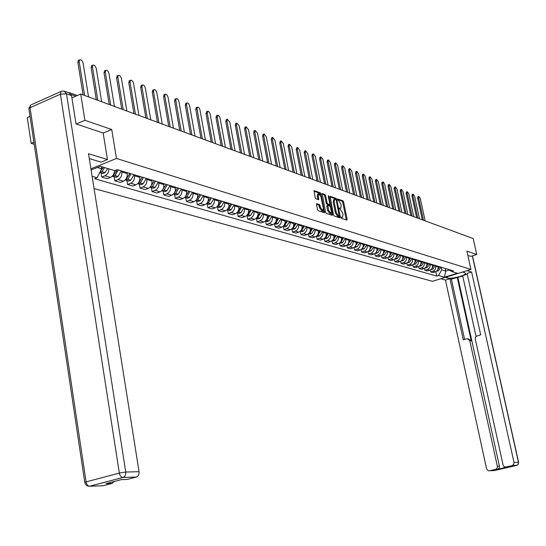 <?xml version="1.0" encoding="UTF-8"?>
<svg xmlns="http://www.w3.org/2000/svg" width="546" height="546" viewBox="0 0 546 546"><rect width="100%" height="100%" fill="white"/><g stroke="black" fill="none" stroke-linecap="round" stroke-linejoin="round"><path stroke-width="0.82" d="M341.195 217.636L341.68 218.427L346.853 220.127L347.14 219.315L343.611 201.938L342.936 200.805L337.646 198.969L338.022 200.327L338.697 200.566L340.895 204.211L341.189 205.665L340.711 208.244L339.475 207.999L339.366 208.565L340.527 209.596L342.717 213.233L343.011 214.687L342.519 217.294L341.305 217.062L341.195 217.636M316.844 203.651L316.523 204.477L317.526 209.562L318.25 210.742L324.529 212.756L321.13 194.014L320.413 192.84L314.107 190.663L315.158 197.597L315.881 198.778L318.68 199.693L318.243 195.85L318.666 193.659L321.014 196.813L323.362 208.613L322.925 210.838L320.598 207.692L319.485 204.538L316.571 203.747M116.475 158.463L111.725 129.498L84.896 120.311L80.712 94.021L473.17 238.541L476.747 254.511L466.905 251.14L470.98 269.444L116.475 158.463L90.923 168.83M333.483 214.817L334.179 215.97L340.042 217.895L340.342 217.076L336.8 199.536L336.111 198.389L330.084 196.307L333.483 214.817M332.296 215.349L326.303 213.384L325.593 212.223L322.181 193.516L324.925 194.437L325.634 195.598L327.074 202.805L327.777 203.972L329.627 204.552L329.784 203.74L328.282 196.26L328.392 195.693L328.992 196.512L332.603 214.53L332.296 215.349M33.893 142.172L31.136 143.359L27.3 117.595L30.044 116.387M94.062 188.561L432.493 281.306L470.98 269.444M31.136 143.359L34.214 144.287M84.896 120.311L76.283 124.003M80.712 94.021L71.908 97.905M70.031 93.175L68.059 92.486M470.741 256.388L476.747 254.511M435.578 265.533L435.728 266.23C436.015 268.618 435.101 270.27 432.978 271.178L435.346 271.867C437.462 270.959 438.377 269.321 438.09 266.939L437.94 266.243M435.346 271.867L432.985 272.604L430.61 271.915L430.207 270.038M432.978 271.178L430.61 271.915M424.508 268.352L424.918 270.277L427.341 270.973L429.716 270.229C431.845 269.315 432.766 267.656 432.48 265.254L432.33 264.557M429.927 263.827L430.077 264.537C430.364 266.946 429.436 268.612 427.306 269.526L424.918 270.277M418.7 266.632L419.123 268.605L421.587 269.315L423.983 268.564C426.126 267.636 427.054 265.963 426.767 263.541L426.617 262.831M424.167 262.094L424.317 262.803C424.604 265.24 423.676 266.919 421.526 267.847L419.123 268.605M412.783 264.885L413.213 266.898L415.724 267.622L418.14 266.864C420.297 265.929 421.232 264.237 420.946 261.793L420.795 261.077M418.297 260.326L418.454 261.043C418.741 263.5 417.799 265.192 415.636 266.134L413.213 266.898M406.756 263.097L407.193 265.165L409.759 265.902L412.189 265.131C414.359 264.189 415.301 262.483 415.015 260.012L414.864 259.289M412.319 258.524L412.476 259.248C412.762 261.725 411.814 263.438 409.637 264.387L407.193 265.165M400.614 261.275L401.064 263.39L403.671 264.148L406.122 263.37C408.306 262.414 409.261 260.688 408.974 258.197L408.817 257.473M406.224 256.688L406.381 257.419C406.668 259.916 405.712 261.65 403.514 262.612L401.064 263.39M394.355 259.418L394.806 261.589L397.468 262.36L399.931 261.568C402.143 260.599 403.098 258.859 402.812 256.347L402.655 255.617M400.013 254.818L400.163 255.555C400.457 258.081 399.495 259.828 397.283 260.797L394.806 261.589M387.967 257.521L388.431 259.753L391.148 260.531L393.625 259.732C395.85 258.756 396.819 257.002 396.526 254.463L396.369 253.719M393.673 252.907L393.83 253.651C394.123 256.204 393.154 257.965 390.922 258.947L388.431 259.753M381.456 255.583L381.927 257.876L384.698 258.674L387.196 257.862C389.435 256.879 390.41 255.098 390.117 252.539L389.967 251.788M387.216 250.962L387.373 251.713C387.66 254.286 386.684 256.067 384.439 257.064L381.927 257.876M374.809 253.61L375.3 255.965L378.119 256.777L380.637 255.958C382.896 254.955 383.879 253.167 383.585 250.573L383.428 249.822M380.623 248.976L380.78 249.734C381.074 252.334 380.084 254.136 377.825 255.139L375.3 255.965M368.031 251.59L368.53 254.013L371.41 254.839L373.949 254.013C376.221 253.003 377.211 251.187 376.917 248.573L376.76 247.816M373.901 246.949L374.058 247.713C374.351 250.341 373.355 252.163 371.075 253.18L368.53 254.013M361.118 249.536L361.629 252.02L364.564 252.866L367.124 252.027C369.41 251.003 370.413 249.174 370.12 246.533L369.956 245.761M367.042 244.881L367.199 245.659C367.492 248.307 366.489 250.143 364.189 251.174L361.629 252.02M354.061 247.427L354.579 249.986L357.582 250.853L360.155 250C362.462 248.962 363.472 247.113 363.179 244.451L363.015 243.673M360.039 242.772L360.196 243.557C360.49 246.232 359.48 248.089 357.166 249.133L354.579 249.986M346.853 245.277L347.386 247.911L350.45 248.792L353.044 247.932C355.371 246.888 356.381 245.011 356.088 242.322L355.931 241.537M352.887 240.622L353.05 241.407C353.344 244.11 352.32 245.993 349.993 247.045L347.386 247.911M339.496 243.079L340.042 245.789L343.168 246.696L345.782 245.823C348.123 244.758 349.147 242.868 348.853 240.151L348.696 239.36M345.591 238.418L345.748 239.216C346.041 241.946 345.017 243.85 342.663 244.915L340.042 245.789M331.982 240.834L332.541 243.625L335.735 244.547L338.37 243.666C340.731 242.588 341.762 240.677 341.468 237.933L341.305 237.128M338.131 236.172L338.295 236.978C338.588 239.742 337.551 241.66 335.183 242.738L332.541 243.625M324.31 238.534L324.877 241.421L328.139 242.356L330.794 241.462C333.176 240.376 334.213 238.445 333.92 235.667L333.763 234.855M330.521 233.879L330.678 234.691C330.978 237.483 329.927 239.421 327.545 240.52L324.877 241.421M316.468 236.186L317.049 239.162L320.386 240.124L323.061 239.216C325.457 238.111 326.508 236.159 326.215 233.354L326.051 232.535M322.741 231.538L322.898 232.357C323.198 235.176 322.14 237.141 319.738 238.247L317.049 239.162M308.449 233.784L309.05 236.855L312.455 237.838L315.151 236.916C317.567 235.797 318.632 233.825 318.332 230.985L318.168 230.159M314.783 229.143L314.946 229.968C315.24 232.821 314.182 234.807 311.752 235.927L309.05 236.855M300.259 231.32L300.873 234.493L304.354 235.497L307.07 234.562C309.507 233.435 310.578 231.436 310.278 228.569L310.114 227.737M306.654 226.692L306.818 227.532C307.111 230.412 306.04 232.419 303.596 233.558L300.873 234.493M298.041 224.099L295.147 228.692L293.509 229.279L291.878 228.801L292.513 232.077L296.075 233.108L298.812 232.159C301.262 231.013 302.341 228.992 302.047 226.099L301.883 225.252M298.341 224.188L298.505 225.034C298.805 227.948 297.72 229.975 295.256 231.129L292.513 232.077M283.326 226.297L283.961 229.613L287.599 230.665L290.363 229.702C292.833 228.542 293.925 226.501 293.625 223.567L293.461 222.713M289.844 221.628L290.008 222.481C290.301 225.423 289.209 227.477 286.725 228.651L283.961 229.613M274.577 223.737L275.211 227.088L278.938 228.167L281.716 227.191C284.213 226.017 285.312 223.942 285.012 220.987L284.848 220.12M281.142 219.007L281.313 219.874C281.606 222.85 280.501 224.925 278.003 226.112L275.211 227.088M265.622 221.116L266.264 224.508L270.072 225.607L272.877 224.624C275.389 223.43 276.494 221.335 276.201 218.339L276.037 217.465M272.242 216.325L272.413 217.199C272.707 220.209 271.594 222.311 269.069 223.512L266.264 224.508M256.456 218.434L257.098 221.867L261.002 222.993L263.827 221.99C266.359 220.782 267.479 218.659 267.185 215.629L267.014 214.749M263.138 213.582L263.302 214.462C263.595 217.506 262.476 219.642 259.93 220.857L257.098 221.867M247.079 215.69L247.72 219.158L251.713 220.311L254.559 219.294C257.111 218.066 258.244 215.923 257.951 212.858L257.78 211.964M253.808 210.77L253.979 211.664C254.272 214.742 253.139 216.899 250.573 218.134L247.72 219.158M237.469 212.879L238.111 216.387L242.206 217.567L245.072 216.537C247.645 215.288 248.792 213.117 248.498 210.019L248.328 209.118M244.26 207.89L244.424 208.797C244.717 211.909 243.577 214.093 240.991 215.349L238.111 216.387M227.627 209.998L228.276 213.547L232.466 214.762L235.36 213.711C237.954 212.449 239.1 210.251 238.814 207.111L238.643 206.197M234.473 204.941L234.644 205.862C234.937 209.009 233.777 211.22 231.176 212.496L228.276 213.547M217.54 207.05L218.188 210.64L222.488 211.882L225.402 210.817C228.016 209.534 229.177 207.309 228.89 204.136L228.719 203.208M224.447 201.924L224.618 202.853C224.911 206.04 223.744 208.279 221.116 209.568L218.188 210.64M207.207 204.027L207.855 207.657L212.257 208.934L215.199 207.849C217.834 206.545 219.007 204.293 218.721 201.078L218.55 200.143M214.168 198.826L214.339 199.768C214.633 202.996 213.452 205.262 210.804 206.572L207.855 207.657M196.608 200.928L197.263 204.607L201.774 205.903L204.736 204.805C207.398 203.487 208.579 201.201 208.292 197.952L208.122 197.004M203.631 195.652L203.801 196.601C204.088 199.87 202.9 202.17 200.232 203.494L197.263 204.607M185.742 197.748L186.391 201.467L191.025 202.805L194.007 201.686C196.69 200.348 197.891 198.027 197.597 194.738L197.427 193.782M192.82 192.397L192.991 193.359C193.284 196.662 192.083 198.997 189.387 200.341L186.391 201.467M174.59 194.485L175.246 198.253L179.996 199.624L183.006 198.485C185.708 197.126 186.916 194.779 186.63 191.448L186.459 190.479M181.729 189.053L181.9 190.028C182.187 193.38 180.979 195.734 178.262 197.106L175.246 198.253M163.145 191.134L163.8 194.949L168.68 196.355L171.71 195.202C174.44 193.816 175.662 191.441 175.375 188.07L175.205 187.087M170.352 185.626L170.523 186.609C170.809 190.001 169.581 192.397 166.844 193.789L163.8 194.949M151.399 187.694L152.054 191.564L157.064 193.004L160.121 191.83C162.872 190.424 164.1 188.015 163.814 184.596L163.643 183.606M158.661 182.105L158.831 183.101C159.118 186.541 157.883 188.964 155.125 190.377L152.054 191.564M139.332 184.166L139.988 188.083L145.134 189.564L148.219 188.37C150.989 186.944 152.232 184.493 151.952 181.033L151.781 180.03M146.662 178.487L146.833 179.498C147.113 182.978 145.864 185.442 143.086 186.875L139.988 188.083M126.938 180.542L127.593 184.507L132.876 186.029L135.988 184.814C138.78 183.36 140.042 180.883 139.756 177.375L139.585 176.358M134.33 174.775L134.5 175.798C134.78 179.32 133.517 181.818 130.712 183.279L127.593 184.507M114.196 176.815L114.851 180.828L120.284 182.398L123.423 181.163C126.242 179.682 127.511 177.17 127.232 173.614L127.061 172.584M121.656 170.953L121.826 171.99C122.106 175.566 120.83 178.098 117.997 179.586L114.851 180.828M101.099 172.98L101.754 177.054L107.344 178.665L110.504 177.402C113.07 176.119 114.373 173.826 114.435 170.536M108.872 168.871C108.818 172.181 107.501 174.488 104.928 175.785L101.754 177.054M441.127 267.206L441.714 269.874L445.734 271.075L449.181 270.004M445.161 268.42L445.734 271.075L444.451 277.211L438.561 275.525L441.714 269.874M447.979 269.267L451.603 271.485L457.398 273.218L444.451 277.211M97.236 167.513L101.597 168.81L97.113 177.764L94.656 178.747L436.752 276.085L438.561 275.525M97.113 177.764L92.117 176.331M91.107 169.997L100.259 166.291L114.844 170.659L117.342 169.656L453.439 270.912L451.603 271.485M111.725 129.498L103.174 133.088M101.597 168.81L101.235 166.585M435.797 271.69L436.752 276.085M341.189 217.601L342.519 217.294M340.247 208.231L340.711 208.244M346.28 219.936L342.717 202.252L342.042 201.119L337.544 199.536M335.817 199.549L335.21 198.71L329.893 196.833M339.469 217.704L339.23 216.38M339.223 216.346L336.329 200.362L335.845 199.563L334.643 199.297L334.166 201.87L336.288 212.442L338.506 216.107L339.223 216.346L338.493 216.598M334.643 199.297L333.743 199.618L333.258 202.191L334.166 201.87M338.322 216.66L337.605 216.421L335.38 212.763L333.258 202.191M321.997 194.048L324.017 194.758L324.925 194.437M328.829 204.777L326.863 204.293L326.16 203.132L324.72 195.925L324.017 194.758M328.719 204.873L329.627 204.552L329.927 206.04M331.292 212.851L331.688 214.844L332.603 214.53M328.569 210.306L330.856 213.411L331.279 211.206L330.453 207.091L329.75 205.931L327.9 205.351L328.569 210.306L327.655 210.626L329.941 213.732L330.856 213.411M327.791 205.446L326.993 205.671L326.829 206.49L327.743 206.17M327.655 210.626L326.829 206.49M322.925 210.838L322.004 211.159L319.669 208.019L318.564 204.866L316.482 204.17M318.666 193.659L317.745 193.987L317.322 196.178L318.243 195.85M317.956 199.495L317.322 196.178M320.338 194.963L319.499 193.168L313.916 191.196M323.812 212.565L323.375 210.244M425.129 220.85L420.297 198.546L418.843 196.348L418.639 197.884L417.656 198.218L417.861 196.683L418.843 196.348M440.875 267.13L438.527 270.748L436.616 271.178M437.558 270.079L439.585 266.741M422.317 219.813L417.656 198.218M439.018 266.571L438.124 268.571M423.471 220.236L418.639 197.884M462.53 272.045L464.776 272.727L465.52 273.573C465.192 275.737 450.996 279.245 447.57 278.023L445.277 277.368M440.793 278.747L445.461 280.064L449.918 278.692L463.274 339.783L467.458 338.677L469.758 340.588L497.372 466.27L499.433 466.209L499.153 468.154L497.618 469.328L507.193 466.96M462.728 276.051L451.405 279.122L449.918 278.692M467.253 274.256L462.639 275.675L476.071 336.445M445.461 280.064L486.636 469.048L488.411 470.775L494.137 470.618L516.646 465.458L512.162 465.595L505.487 467.055L503.938 466.455L503.139 465.247L475.259 339.039L475.43 337.346L476.303 336.261L480.698 334.869L467.069 273.423L471.608 272.031L514.004 462.435L518.475 462.325L472.345 255.89M467.096 270.639L471.608 272.031M489.503 470.795L496.123 469.191L497.222 467.97L497.372 466.27M512.162 465.595L513.725 464.407L514.004 462.435M470.823 256.361L467.861 255.426M457.241 277.334L471.218 340.861L469.758 340.588M457.91 277.525L499.433 466.209M451.405 279.122L464.605 339.407M468.359 338.854L471.218 340.861M89.291 158.565L101.092 162.155L107.466 159.562L88.52 153.706L139.066 471.703C139.285 474.392 138.37 476.173 136.329 477.054L127.273 479.429L121.321 479.627L106.006 483.654L112.019 483.428L103.262 485.728L89.496 486.254C87.763 485.947 86.623 484.5 86.077 481.906L119.335 473.061L60.394 94.192L30.044 107.712L86.077 481.906L84.753 482.35C85.394 484.916 86.971 486.22 89.496 486.254L122.884 477.491L89.646 486.254L87.319 485.844M65.124 91.421L69.124 92.875L71.546 95.598L76.003 123.908L103.16 133.026L107.466 159.562M114.291 481.47L112.019 483.428M419.485 218.769L414.632 196.273L413.151 194.055L412.94 195.598L411.95 195.939L412.162 194.396L413.151 194.055M435.326 265.458L432.958 269.11L430.992 269.533M431.906 268.489L434.009 265.063M416.632 217.718L411.95 195.939M433.435 264.885L432.507 266.946M417.799 218.147L412.94 195.598M413.732 216.653L408.865 193.96L407.357 191.714L407.139 193.27L406.142 193.618L406.354 192.062L407.357 191.714M429.668 263.752L427.286 267.438L425.273 267.861M426.153 266.864L428.33 263.349M410.845 215.588L406.142 193.618M427.743 263.172L426.781 265.288M412.018 216.018L407.139 193.27M407.876 214.496L402.982 191.605L401.453 189.332L401.228 190.902L400.225 191.25L400.443 189.687L401.453 189.332M423.908 262.019L421.505 265.738L419.444 266.148M420.283 265.213L422.543 261.609M404.948 213.418L400.225 191.25M421.942 261.425L420.952 263.595M406.128 213.855L401.228 190.902M401.911 212.298L396.997 189.203L395.44 186.909L395.208 188.486L394.198 188.841L394.424 187.264L395.44 186.909M418.038 260.251L415.615 264.005L413.499 264.407M414.298 263.527L416.646 259.828M398.942 211.206L394.198 188.841M416.038 259.643L415.015 261.875M400.129 211.643L395.208 188.486M395.83 210.06L390.895 186.752L389.312 184.439L389.08 186.022L388.056 186.384L388.288 184.801L389.312 184.439M412.059 258.449L409.616 262.237L407.446 262.633L408.067 262.79M409.616 262.237L408.196 261.821L410.64 258.019M392.827 208.954L388.056 186.384M410.019 257.835L408.954 260.121M394.021 209.391L389.08 186.022M389.639 207.78L384.684 184.261L383.067 181.92L382.828 183.517L381.797 183.879L382.036 182.289L383.067 181.92M401.979 260.073L404.518 256.176M405.958 256.606L403.501 260.442L401.276 260.817L401.938 261.002M386.588 206.654L381.797 183.879M403.883 255.985L402.784 258.34M387.79 207.098L382.828 183.517M383.326 205.453L378.351 181.722L376.699 179.361L376.453 180.965L375.423 181.333L375.668 179.723L376.699 179.361M395.632 258.299L398.273 254.293M399.74 254.736L397.263 258.606L394.99 258.968L395.693 259.173M380.228 204.313L375.423 181.333M397.625 254.102L396.485 256.524M381.442 204.757L376.453 180.965M376.89 203.085L371.887 179.129L370.215 176.74L369.963 178.358L368.919 178.733L369.171 177.116L370.215 176.74M389.162 256.483L391.905 252.375M393.407 252.825L390.909 256.736L388.602 257.098M373.751 201.924L368.919 178.733M391.243 252.177L390.062 254.668M374.965 202.375L369.963 178.358M370.325 200.669L365.308 176.495L363.602 174.078L363.343 175.703L362.291 176.078L362.551 174.454L363.602 174.078M382.569 254.62L385.415 250.416M386.943 250.88L384.425 254.832L382.104 255.194M367.137 199.495L362.291 176.078M384.739 250.218L383.517 252.784M368.366 199.945L363.343 175.703M363.629 198.205L358.592 173.799L356.852 171.355L356.586 172.993L355.528 173.375L355.801 171.737L356.852 171.355M375.846 252.716L378.788 248.423M380.35 248.894L377.812 252.887L375.471 253.255M360.401 197.01L355.528 173.375M378.105 248.218L376.829 250.86M361.636 197.468L356.586 172.993M356.804 195.686L351.747 171.055L349.972 168.584L349.699 170.236L348.635 170.618L348.908 168.973L349.972 168.584M368.987 250.771L372.031 246.389M373.628 246.867L371.062 250.901L368.707 251.276M353.521 194.478L348.635 170.618M371.328 246.178L370.011 248.901M354.763 194.936L349.699 170.236M349.843 193.127L344.758 168.25L342.949 165.759L342.676 167.417L341.605 167.806L341.885 166.148L342.949 165.759M361.991 248.778L365.137 244.308M366.762 244.799L364.182 248.874L361.807 249.256M346.505 191.899L341.605 167.806M364.421 244.096L363.049 246.901M347.761 192.356L342.676 167.417M342.731 190.506L337.633 165.39L335.79 162.872L335.503 164.537L334.425 164.933L334.746 163.254M354.852 246.744L358.094 242.192M359.759 242.69L357.152 246.806L354.763 247.195M339.353 189.264L334.425 164.933M357.364 241.967L355.944 244.861M340.608 189.728L335.503 164.537M335.476 187.838L330.357 162.476L328.48 159.923L328.187 161.602L327.095 162.005L327.429 160.312M347.57 244.656L350.907 240.022M352.607 240.533L349.979 244.697L347.57 245.093M332.043 186.568L327.095 162.005M350.163 239.796L348.682 242.779M333.313 187.039L328.187 161.602M328.071 185.108L322.939 159.5L321.014 156.914L320.714 158.606L319.622 159.016L319.963 157.309M340.131 242.526L340.922 242.035L343.57 237.81M345.304 238.336L342.656 242.547L340.984 243.168L340.233 242.943M324.583 183.825L319.622 159.016M342.813 237.585L341.27 240.656M325.86 184.295L320.714 158.606M320.516 182.323L315.356 156.456L313.397 153.849L313.09 155.549L311.984 155.965L312.339 154.245M332.541 240.349L333.401 239.824L336.077 235.558M337.844 236.09L335.176 240.342L333.497 240.977L332.732 240.752M316.967 181.019L311.984 155.965M335.299 235.319L333.695 238.493M318.25 181.49L313.09 155.549M312.79 179.484L307.616 153.351L305.61 150.71L305.303 152.423L304.183 152.846L304.559 151.112M324.781 238.117L325.723 237.565L328.426 233.251M330.228 233.79L327.539 238.097L325.839 238.739L325.075 238.513M309.186 178.153L304.183 152.846M327.627 233.012L325.955 236.281M310.483 178.631L305.303 152.423M304.9 176.576L299.706 150.184L297.659 147.509L297.345 149.235L296.219 149.659L296.608 147.911M316.857 235.838L317.881 235.258L320.598 230.89M322.447 231.449L319.731 235.797L318.025 236.445L317.246 236.22M301.235 175.225L296.219 149.659M319.785 230.644L318.038 234.022M302.545 175.71L297.345 149.235M296.84 173.608L291.625 146.942L289.537 144.24L289.209 145.973L288.083 146.403L288.479 144.642M308.756 233.504L309.862 232.896L312.605 228.481M314.489 229.054L311.752 233.449L310.032 234.111L309.254 233.879M293.113 172.236L288.083 146.403M311.773 228.235L309.951 231.722M294.43 172.72L289.209 145.973M288.602 170.577L283.374 143.632L281.238 140.895L280.903 142.643L279.764 143.079L280.18 141.305M300.484 231.115L301.658 230.487L304.429 226.017M306.361 226.604L303.596 231.054L301.863 231.722L301.078 231.49M284.814 169.178L279.764 143.079M303.583 225.764L301.679 229.368M286.138 169.669L280.903 142.643M280.18 167.472L274.931 140.247L272.747 137.476L272.413 139.237L271.266 139.68L271.69 137.892M292.021 228.672L293.277 228.016L296.069 223.505M276.331 166.052L271.266 139.68M293.509 229.279L292.717 229.047M295.202 223.239L293.209 226.965M277.661 166.544L272.413 139.237M271.574 164.305L266.305 136.787L264.073 133.982L263.725 135.749L262.571 136.2L263.015 134.398M283.367 226.167L284.705 225.498L287.524 220.925M289.537 221.533L286.725 226.092L284.964 226.774L284.173 226.542M267.656 162.858L262.571 136.2M286.636 220.659L284.548 224.508M268.994 163.356L263.725 135.749M262.762 161.056L257.487 133.244L255.194 130.412L254.845 132.187L253.678 132.644L254.143 130.828M274.515 223.607L275.935 222.918L278.774 218.291M280.842 218.912L278.003 223.526L276.228 224.222L275.43 223.983M258.777 159.589L253.678 132.644M277.866 218.018L275.682 222.004M260.128 160.087L254.845 132.187M253.754 157.739L248.457 129.627L246.116 126.761L245.761 128.542L244.588 129.013L245.065 127.177M265.452 220.98L266.96 220.277L269.826 215.595M271.935 216.23L269.076 220.898L267.287 221.601L266.482 221.369M249.699 156.245L244.588 129.013M268.898 215.315L266.612 219.437M251.058 156.75L245.761 128.542M244.533 154.347L239.223 125.928L236.827 123.021L236.466 124.816L235.278 125.287L235.776 123.444M256.183 218.291L257.767 217.574L260.66 212.831M262.824 213.486L259.937 218.209L258.135 218.926L257.323 218.687M240.404 152.825L235.278 125.287M259.712 212.544L257.316 216.817M241.776 153.33L236.466 124.816M235.101 150.873L229.777 122.133L227.313 119.192L226.945 121L225.757 121.478L226.269 119.615M246.69 215.54L248.362 214.803L251.283 210.005M253.494 210.674L250.58 215.458L248.764 216.182L247.945 215.943M230.897 149.324L225.757 121.478M250.307 209.712L247.788 214.134M232.275 149.829L226.945 121M225.437 147.311L220.024 117.895L219.021 115.902L217.936 115.199L217.206 117.097L216.004 117.581L216.537 115.704M236.971 212.715L238.725 211.971L241.673 207.111M243.939 207.794L241.004 212.64L239.168 213.377L238.343 213.138M221.157 145.734L216.004 117.581M240.677 206.811L238.029 211.391M222.543 146.246L217.206 117.097M215.54 143.673L210.114 113.916L209.084 111.889L207.971 111.179L207.227 113.09L206.019 113.588L206.572 111.691M234.152 204.846L231.067 209.855L229.34 210.503L227.013 209.821L228.856 209.07L231.832 204.149M211.179 142.062L206.019 113.588M229.34 210.503L228.508 210.258M230.808 203.835L228.023 208.586M212.578 142.581L207.227 113.09M205.405 139.94L200.048 110.21C199.413 108.006 198.526 106.989 197.393 107.159L197.01 108.995L195.789 109.493L196.362 107.582M216.81 206.852L218.741 206.095L221.744 201.105M224.126 201.822L221.13 206.797L219.267 207.555L218.427 207.309M200.962 138.302L195.789 109.493M220.693 200.791L217.765 205.712M202.368 138.821L197.01 108.995M195.018 136.111L189.653 106.04C188.998 103.795 188.09 102.764 186.923 102.948L186.534 104.791L185.306 105.303L185.906 103.378M206.354 203.801L208.374 203.044L211.404 197.993M213.841 198.73L210.817 203.76L208.941 204.532L208.101 204.286M190.486 134.446L185.306 105.303M210.326 197.666L207.241 202.771M191.905 134.964L186.534 104.791M184.371 132.193L178.992 101.768C178.324 99.474 177.395 98.43 176.194 98.642L175.805 100.491L174.563 101.01L175.184 99.065M199.693 194.465L196.437 199.768M195.632 200.675L197.741 199.911L200.798 194.799M203.303 195.55L200.252 200.655L198.355 201.44L197.509 201.187M179.75 130.494L174.563 101.01M181.183 131.02L175.805 100.491M173.457 128.174L168.072 97.386C167.383 95.045 166.428 93.987 165.192 94.219L164.796 96.076L163.547 96.601L164.196 94.642M188.793 191.182L185.36 196.662M184.63 197.468L186.834 196.703L189.919 191.523M192.492 192.294L189.291 197.577L187.503 198.259L186.643 198.007M168.741 126.44L163.547 96.601M170.181 126.965L164.796 96.076M162.258 124.051L156.866 92.895C156.163 90.499 155.173 89.428 153.904 89.687L153.508 91.551L152.252 92.083L152.928 90.104M177.6 187.81L174.003 193.461M173.348 194.171L175.641 193.414L178.76 188.158M181.395 188.95L178.289 194.192L176.365 195.004L175.498 194.751M157.453 122.277L152.252 92.083M158.9 122.816L153.508 91.551M150.771 119.82L145.373 88.281C144.649 85.838 143.632 84.753 142.329 85.033L141.926 86.903L140.663 87.449L141.359 85.456M166.114 184.35L162.353 190.165M161.773 190.786L164.155 190.035L167.308 184.705M170.011 185.524L166.871 190.834L164.933 191.66L164.066 191.4M145.864 118.011L140.663 87.449M147.324 118.55L141.926 86.903M138.977 115.479L133.579 83.552C132.835 81.054 131.791 79.955 130.439 80.262L130.044 82.139L128.767 82.692L129.498 80.678M154.32 180.794L150.396 186.766M149.884 187.305L152.361 186.568L155.542 181.163M158.326 182.002L155.153 187.387L153.194 188.22L152.32 187.967M133.975 113.636L128.767 82.692M135.442 114.175L130.044 82.139M126.87 111.015L121.471 78.699C120.707 76.14 119.629 75.027 118.236 75.368L117.84 77.245L116.551 77.812L117.315 75.778M142.206 177.143L138.991 182.63L138.118 183.265M137.674 183.729L140.254 183.006L143.462 177.525M146.314 178.385L143.113 183.845L141.141 184.698L140.261 184.439M121.758 109.139L116.551 77.812M123.239 109.685L117.84 77.245M129.771 173.396L129.211 174.993M114.442 106.443L109.043 73.71C108.245 71.089 107.132 69.963 105.706 70.338L105.31 72.215L104.013 72.795L104.805 70.741M129.757 173.396L126.508 178.958L125.505 179.654M125.123 180.05L127.805 179.341L131.047 173.785M133.982 174.665L130.747 180.207L128.76 181.074L127.873 180.815M109.22 104.518L104.013 72.795M110.708 105.064L105.31 72.215M116.926 169.82L116.039 171.97M101.665 101.733L96.267 68.591C95.448 65.902 94.301 64.762 92.827 65.179L92.438 67.049L91.127 67.643L91.96 65.568M116.871 169.847L113.677 175.184L112.544 175.942M112.23 176.269L113.002 176.467L115.015 175.58L118.284 169.936M121.301 170.843L118.038 176.467L116.032 177.348L115.138 177.088M96.328 99.768L91.127 67.643M97.83 100.321L92.438 67.049M103.31 167.206L102.573 168.598M88.534 96.901L83.142 63.322C82.296 60.572 81.108 59.418 79.593 59.869L79.204 61.746L77.887 62.346L78.276 60.469L78.754 60.251M103.255 167.185L100.218 171.553M99.7 172.597L101.856 171.71L104.62 167.595M107.726 168.53L104.839 172.748L102.948 173.519L102.047 173.259M83.081 94.895L77.887 62.346M84.589 95.448L79.204 61.746M117.997 179.586L123.423 181.163M130.712 183.279L135.988 184.814M143.086 186.875L148.219 188.37M155.125 190.377L160.121 191.83M166.844 193.789L171.71 195.202M178.262 197.106L183.006 198.485M189.387 200.341L194.007 201.686M200.232 203.494L204.736 204.805M210.804 206.572L215.199 207.849M221.116 209.568L225.402 210.817M231.176 212.496L235.36 213.711M240.991 215.349L245.072 216.537M250.573 218.134L254.559 219.294M259.93 220.857L263.827 221.99M269.069 223.512L272.877 224.624M278.003 226.112L281.716 227.191M286.725 228.651L290.363 229.702M295.256 231.129L298.812 232.159M303.596 233.558L307.07 234.562M311.752 235.927L315.151 236.916M319.738 238.247L323.061 239.216M327.545 240.52L330.794 241.462M335.183 242.738L338.37 243.666M342.663 244.915L345.782 245.823M349.993 247.045L353.044 247.932M357.166 249.133L360.155 250M364.189 251.174L367.124 252.027M371.075 253.18L373.949 254.013M377.825 255.139L380.637 255.958M384.439 257.064L387.196 257.862M390.922 258.947L393.625 259.732M397.283 260.797L399.931 261.568M403.514 262.612L406.122 263.37M409.637 264.387L412.189 265.131M415.636 266.134L418.14 266.864M421.526 267.847L423.983 268.564M427.306 269.526L429.716 270.229M104.928 175.785L110.504 177.402M121.826 171.99L127.232 173.614M134.5 175.798L139.756 177.375M146.833 179.498L151.952 181.033M158.831 183.101L163.814 184.596M170.523 186.609L175.375 188.07M181.9 190.028L186.63 191.448M192.991 193.359L197.597 194.738M203.801 196.601L208.292 197.952M214.339 199.768L218.721 201.078M224.618 202.853L228.89 204.136M234.644 205.862L238.814 207.111M244.424 208.797L248.498 210.019M253.979 211.664L257.951 212.858M263.302 214.462L267.185 215.629M272.413 217.199L276.201 218.339M281.313 219.874L285.012 220.987M290.008 222.481L293.625 223.567M298.505 225.034L302.047 226.099M306.818 227.532L310.278 228.569M314.946 229.968L318.332 230.985M322.898 232.357L326.215 233.354M330.678 234.691L333.92 235.667M338.295 236.978L341.468 237.933M345.748 239.216L348.853 240.151M353.05 241.407L356.088 242.322M360.196 243.557L363.179 244.451M367.199 245.659L370.12 246.533M374.058 247.713L376.917 248.573M380.78 249.734L383.585 250.573M387.373 251.713L390.117 252.539M393.83 253.651L396.526 254.463M400.163 255.555L402.812 256.347M406.381 257.419L408.974 258.197M412.476 259.248L415.015 260.012M418.454 261.043L420.946 261.793M424.317 262.803L426.767 263.541M430.077 264.537L432.48 265.254M435.728 266.23L438.09 266.939M75.819 96.185L71.219 94.506M341.189 217.588L342.076 217.288M342.042 201.119L342.936 200.805M342.717 202.252L343.611 201.938M346.239 219.622L347.14 219.315M335.21 198.71L336.111 198.389M336.09 199.788L336.8 199.536M339.435 217.39L340.342 217.076M335.38 212.763L336.288 212.442M337.605 216.421L338.506 216.107M324.72 195.925L325.634 195.598M326.16 203.132L327.074 202.805M326.863 204.293L327.777 203.972M328.562 204.873L329.477 204.552M328.378 196.731L328.992 196.512M318.564 204.866L319.485 204.538M319.28 206.04L320.202 205.719M319.669 208.019L320.598 207.692M317.922 199.194L318.844 198.867M319.499 193.168L320.413 192.84M320.215 194.342L321.13 194.014M323.771 212.244L324.693 211.923M437.285 270.482L438.431 270.823M437.353 270.4L438.527 270.748M506.04 467.001L508.073 466.932M497.618 469.328L495.55 469.41M447.29 276.747L447.57 278.023M512.237 465.574L517.26 465.253L518.447 464.066L518.475 462.325L518.202 464.277L516.782 465.417M136.22 477.081L122.993 477.457C125.054 476.562 125.976 474.761 125.764 472.031L139.066 471.703M71.546 95.598L66.489 93.769L125.764 472.031L119.335 473.061C119.902 475.689 121.035 477.163 122.741 477.491L136.329 477.054M84.828 482.719L28.863 108.524L30.044 107.712L30.678 105.023L28.863 108.524L29.047 109.732M31.456 104.675L60.981 91.489L60.394 94.192L66.489 93.769L64.059 91.032L61.582 91.182M431.674 268.83L432.862 269.185M431.736 268.748L432.958 269.11M425.948 267.151L427.19 267.513M426.017 267.062L427.286 267.438M420.12 265.438L421.41 265.813M420.188 265.349L421.505 265.738M414.182 263.691L415.52 264.087M414.25 263.602L415.615 264.005M408.128 261.909L409.52 262.319M401.958 260.101L403.398 260.524M402.047 260.012L403.501 260.442M395.686 258.251L397.167 258.688M395.789 258.169L397.263 258.606M389.298 256.374L390.806 256.818M389.4 256.292L390.909 256.736M382.787 254.463L384.323 254.914M382.889 254.375L384.425 254.832M376.139 252.505L377.709 252.969M376.242 252.423L377.812 252.887M369.362 250.512L370.959 250.983M369.465 250.43L371.062 250.901M362.448 248.478L364.08 248.962M362.551 248.396L364.182 248.874M355.385 246.403L357.05 246.894M355.487 246.321L357.152 246.806M348.177 244.287L349.877 244.785M348.28 244.198L349.979 244.697M340.813 242.124L342.554 242.629M340.922 242.035L342.656 242.547M333.299 239.912L335.073 240.431M333.401 239.824L335.176 240.342M325.621 237.653L327.429 238.186M325.723 237.565L327.539 238.097M317.772 235.346L319.622 235.892M317.881 235.258L319.731 235.797M309.753 232.992L311.643 233.545M309.862 232.896L311.752 233.449M301.549 230.576L303.487 231.149M301.658 230.487L303.596 231.054M293.168 228.112L295.147 228.692M293.277 228.016L295.256 228.603M284.596 225.594L286.616 226.187M284.705 225.498L286.725 226.092M275.819 223.014L277.894 223.621M275.935 222.918L278.003 223.526M266.844 220.372L268.96 221M266.96 220.277L269.076 220.898M257.657 217.67L259.821 218.311M257.767 217.574L259.937 218.209M248.246 214.906L250.471 215.561M248.362 214.803L250.58 215.458M238.609 212.073L240.888 212.742M238.725 211.971L241.004 212.64M228.74 209.173L231.067 209.855M228.856 209.07L231.183 209.753M218.625 206.197L221.014 206.9M218.741 206.095L221.13 206.797M208.251 203.146L210.701 203.87M208.374 203.044L210.817 203.76M197.618 200.02L200.129 200.764M197.741 199.911L200.252 200.655M186.712 196.819L189.291 197.577M186.834 196.703L189.407 197.461M175.519 193.53L178.167 194.301M175.641 193.414L178.289 194.192M164.032 190.151L166.748 190.95M164.155 190.035L166.871 190.834M152.238 186.684L155.03 187.503M152.361 186.568L155.153 187.387M140.124 183.122L142.991 183.961M140.254 183.006L143.113 183.845M126.03 178.979L126.385 179.081M127.682 179.463L130.624 180.323M127.805 179.341L130.747 180.207M126.119 178.849L126.508 178.958M113.138 175.184L113.554 175.307M114.885 175.703L117.909 176.59M115.015 175.58L118.038 176.467M113.22 175.054L113.677 175.184M101.727 171.833L104.839 172.748M101.856 171.71L104.969 172.625M69.519 92.663L77.327 95.516M338.418 216.66L339.325 216.346M326.993 205.671L327.9 205.351M436.643 271.157L437.032 271.266M465.41 273.068L465.52 273.573M472.481 255.849L518.625 462.332M495.618 469.389L497.686 469.314M112.121 483.401L106.115 483.62M431.026 269.512L431.449 269.635M425.3 267.833L425.764 267.97M419.464 266.127L419.976 266.277M413.52 264.387L414.073 264.551M388.575 257.091L389.318 257.309M382.023 255.173L382.828 255.405M375.348 253.221L376.201 253.474M368.53 251.228L369.444 251.494M361.575 249.188L362.544 249.474M335.79 162.872L334.712 163.268M354.47 247.113L355.507 247.413M328.48 159.923L327.388 160.326M347.222 244.99L348.321 245.311M321.014 156.914L319.922 157.323M339.817 242.827L340.984 243.168M313.397 153.849L312.292 154.259M332.255 240.615L333.497 240.977M305.61 150.71L304.497 151.133M324.536 238.349L325.839 238.739M297.659 147.509L296.539 147.939M316.639 236.043L318.025 236.445M289.537 144.24L288.411 144.67M308.565 233.681L310.032 234.111M281.238 140.895L280.098 141.332M300.32 231.265L301.863 231.722M272.747 137.476L271.601 137.92M264.073 133.982L262.919 134.439M283.251 226.276L284.964 226.774M255.194 130.412L254.033 130.869M274.42 223.689L276.228 224.222M246.116 126.761L244.942 127.225M265.383 221.048L267.287 221.601M236.827 123.021L235.647 123.492M256.129 218.339L258.135 218.926M227.313 119.192L226.126 119.676M246.655 215.568L248.764 216.182M217.581 115.274L216.38 115.766M236.957 212.728L239.168 213.377M207.61 111.268L206.402 111.759M197.393 107.159L196.171 107.664M216.871 206.852L219.267 207.555M186.923 102.948L185.695 103.467M206.49 203.815L208.941 204.532M176.194 98.642L174.959 99.16M195.843 200.703L198.355 201.44M165.192 94.219L163.943 94.751M184.923 197.509L187.503 198.259M153.904 89.687L152.648 90.226M173.717 194.226L176.365 195.004M142.329 85.033L141.059 85.586M162.217 190.861L164.933 191.66M130.439 80.262L129.163 80.822M150.403 187.408L153.194 188.22M118.236 75.368L116.953 75.935M138.274 183.859L141.141 184.698M105.706 70.338L104.409 70.919M125.812 180.214L128.76 181.074M92.827 65.179L91.523 65.766M113.002 176.467L116.032 177.348M79.593 59.869L78.276 60.469M99.836 172.611L102.948 173.519"/></g></svg>
